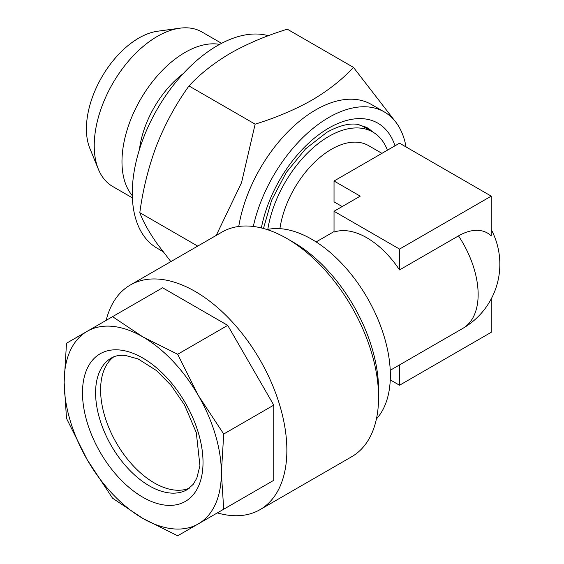 <?xml version="1.0" encoding="UTF-8"?>
<svg xmlns="http://www.w3.org/2000/svg" width="564" height="564" viewBox="0 0 564 564"><rect width="100%" height="100%" fill="white"/><g stroke="black" fill="none" stroke-linecap="round" stroke-linejoin="round"><path stroke-width="0.85" d="M139.435 149.509A74.11 42.786 -60 0 1 183.251 73.623M132.3 195.652A89.211 51.507 -60 0 1 129.565 122.677A89.211 51.507 -60 0 1 185.062 52.417A89.211 51.507 -60 0 1 219.643 44.373M132.378 197.851L112.715 186.501A89.211 51.507 -60 0 1 98.39 169.256A89.211 51.507 -60 0 1 157.321 36.399A89.211 51.507 -60 0 1 179.824 28.2A89.211 51.507 -60 0 1 201.926 31.979L221.589 43.336M98.39 169.256L89.866 148.424A74.11 42.786 -60 0 1 138.822 38.056A74.11 42.786 -60 0 1 157.525 31.239L179.824 28.2M238.755 226.46A111.164 64.183 -60 0 1 315.692 109.909A111.164 64.183 -60 0 1 371.274 104.403L384.373 111.968A111.164 64.183 -60 0 1 406.059 146.957M170.85 261.618L156.785 243.253C148.607 231.451 142.946 221.257 139.809 212.677C142.96 189.173 148.621 166.591 156.785 144.927C165.372 123.438 176.102 103.783 188.975 85.954C200.044 73.969 213.897 63.048 230.535 53.178C247.377 43.675 266.3 35.68 287.302 29.187L353.466 67.384C342.221 79.51 328.368 90.437 311.906 100.159C294.824 109.768 275.902 117.763 255.139 124.158L241.533 182.68L216.231 235.414M253.314 226.467A111.164 64.183 -60 0 1 328.791 117.474A111.164 64.183 -60 0 1 384.373 111.968M162.813 251.481L157.215 248.245A120.428 69.534 -60 0 1 138.758 151.744A120.428 69.534 -60 0 1 217.429 45.614A120.428 69.534 -60 0 1 268.323 35.722M267.808 229.4A88.005 50.809 -60 0 1 328.833 136.403A88.005 50.809 -60 0 1 372.832 132.047A88.005 50.809 -60 0 1 387.412 150.193M376.407 418.967A111.164 64.183 -120 0 0 390.351 375.412A111.164 64.183 -120 0 0 311.744 239.263A111.164 64.183 -120 0 0 267.054 229.555M279.913 228.66A74.11 42.786 -60 0 1 331.463 149.27A74.11 42.786 -60 0 1 368.518 145.604L381.941 153.352M491.244 196.138L491.244 235.914A57.852 33.403 120 0 0 458.497 235.886L399.538 269.923L399.538 249.084L491.244 196.138L399.538 143.193L334.029 181.009L360.234 196.138L334.029 211.267L399.538 249.084M334.029 211.267L334.029 232.107A74.11 42.786 60 0 1 399.538 269.923M334.029 181.009L334.029 201.849L342.186 206.558M198.338 523.871A111.164 64.183 60 0 1 172.838 528.821A111.164 64.183 60 0 1 142.755 518.365L177.674 535.8L223.718 509.214L221.363 472.977L223.718 434.019L198.338 395.505L177.674 354.262L142.755 336.828L112.553 316.665L66.503 343.25L64.148 382.209L66.503 418.446L87.173 459.688L112.553 498.202L142.755 518.365A111.164 64.183 60 0 1 87.173 459.688A111.164 64.183 60 0 1 64.148 382.209A111.164 64.183 60 0 1 87.173 331.322A111.164 64.183 60 0 1 142.755 336.828A111.164 64.183 60 0 1 198.338 395.505A111.164 64.183 60 0 1 221.363 472.977A111.164 64.183 60 0 1 198.338 523.871M106.173 320.352A129.692 74.878 60 0 1 130.312 285.017A129.692 74.878 60 0 1 160.063 279.243A129.692 74.878 60 0 1 271.411 382.533A129.692 74.878 60 0 1 260.004 509.659A129.692 74.878 60 0 1 230.253 515.44A129.692 74.878 60 0 1 217.337 512.895M130.312 285.017L222.019 232.072A129.692 74.878 60 0 1 251.77 226.291A129.692 74.878 60 0 1 286.872 238.494A129.692 74.878 60 0 1 378.578 397.338A129.692 74.878 60 0 1 351.717 456.713L260.004 509.659M113.752 356.843A75.964 43.858 -120 0 0 110.734 432.017A75.964 43.858 -120 0 0 174.875 490.088A75.964 43.858 -120 0 0 189.525 488.093M286.872 238.494L293.421 242.28A120.428 69.534 60 0 1 378.578 389.773L378.578 397.338M227.722 506.902L273.766 480.316L273.766 405.128L227.722 325.372L162.601 287.774L112.553 316.665M227.722 325.372L177.674 354.262M273.766 405.128L223.718 434.019M273.766 480.316L223.718 509.214M372.832 132.047L364.527 127.252A88.005 50.809 120 0 0 357.759 124.397M365.726 126.907A88.936 51.345 -60 0 1 370.59 130.749M399.538 364.915L399.538 385.24L491.244 332.288L491.244 298.878M390.253 379.875L399.538 385.24M188.975 85.954L255.139 124.158M394.44 120.414L353.466 67.384M139.809 212.677L197.71 246.108M261.379 227.955A98.199 56.696 -60 0 1 328.791 128.063A98.199 56.696 -60 0 1 394.99 145.815M390.232 370.294L462.797 328.396A74.11 42.786 -120 0 0 478.145 294.471A74.11 42.786 -120 0 0 458.497 235.886M165.816 505.203A85.227 49.209 60 0 1 87.075 422.076A85.227 49.209 60 0 1 119.695 349.99A85.227 49.209 60 0 1 198.436 433.11A85.227 49.209 60 0 1 165.816 505.203M111.327 358.027A75.964 43.858 -120 0 0 104.643 432.489A75.964 43.858 -120 0 0 169.863 492.985A75.964 43.858 -120 0 0 187.29 489.601L193.276 484.286L196.836 478.11L199.931 465.667L196.293 432.616L184.506 404.91L171.174 385.466L156.482 370.569L138.138 358.944L125.328 355.426C119.638 354.953 114.964 355.821 111.327 358.027M372.649 131.941A88.936 51.345 120 0 0 366.706 127.443L357.287 124.334C348.848 123.1 338.703 125.758 326.873 132.3L305.519 148.903L286.251 172.513L271.629 200.206L263.466 228.49M462.797 328.396A74.11 74.11 0 0 0 491.244 229.555M334.029 231.585L316.115 241.928"/></g></svg>

